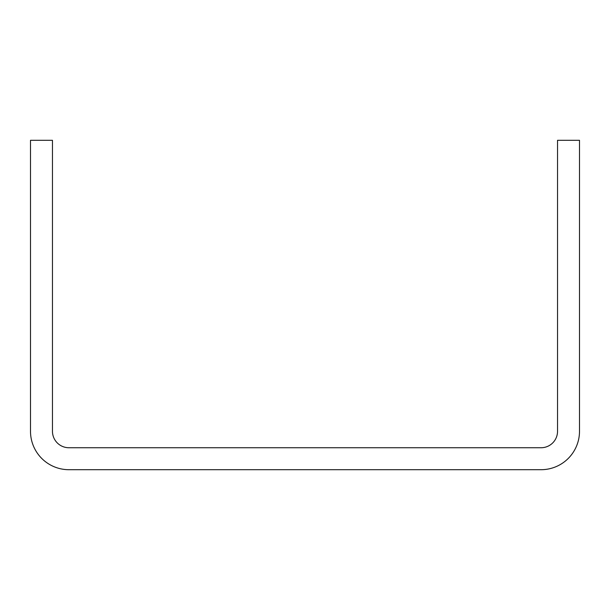 <?xml version="1.0" encoding="UTF-8"?>
<svg xmlns="http://www.w3.org/2000/svg" width="610" height="610" viewBox="0 0 610 610"><rect width="100%" height="100%" fill="white"/><g stroke="black" fill="none" stroke-linecap="round" stroke-linejoin="round"><path stroke-width="0.91" d="M30.5 140.3L30.5 431.27A38.43 38.43 0 0 0 68.93 469.7L541.07 469.7A38.43 38.43 0 0 0 579.5 431.27L579.5 140.3L557.54 140.3L557.54 431.27A16.47 16.47 0 0 1 541.07 447.74L68.93 447.74A16.47 16.47 0 0 1 52.46 431.27L52.46 140.3L30.5 140.3"/></g></svg>
